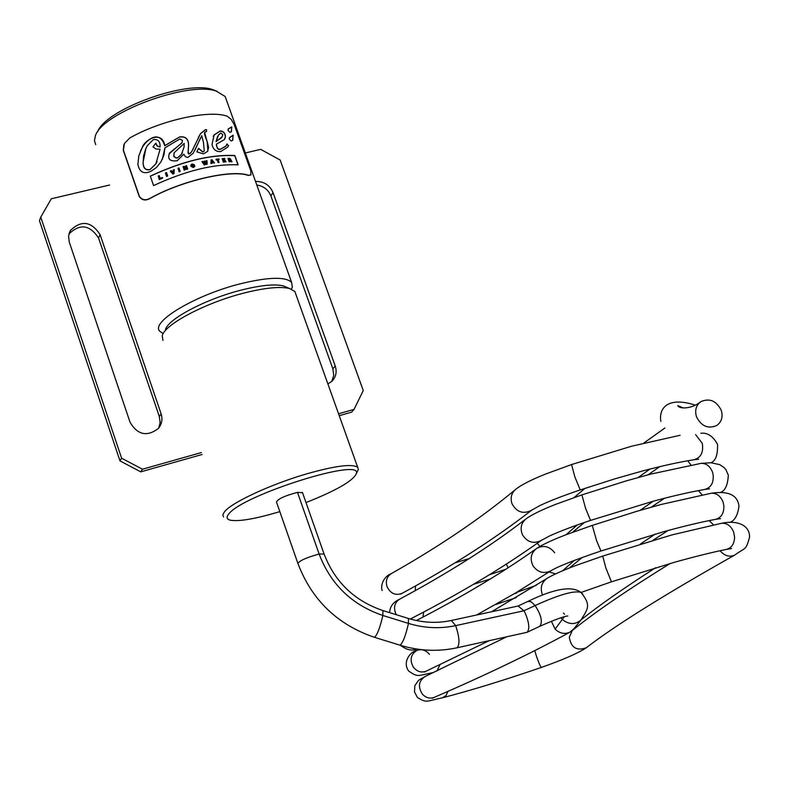 <?xml version="1.0" encoding="UTF-8"?>
<svg xmlns="http://www.w3.org/2000/svg" width="789" height="789" viewBox="0 0 789 789"><rect width="100%" height="100%" fill="white"/><g stroke="black" fill="none" stroke-linecap="round" stroke-linejoin="round"><path stroke-width="1.18" d="M206.225 162.642L204.864 161.055L204.075 161.212L204.252 163.52L202.852 161.469L201.945 161.656L204.183 164.812L205.051 164.635L204.943 162.426L206.294 164.378L207.162 164.211L206.974 160.65L206.107 160.818L206.156 162.771L206.107 160.818M201.945 161.656L204.183 164.812M204.213 163.017L204.075 161.212M205.051 164.635L204.114 164.94M206.294 164.378L205.13 162.928M207.162 164.211L206.235 164.507M237.972 164.822L234.747 155.68C210.653 154.417 182.525 161.262 150.364 176.213M180.109 171.499L179.133 171.824L178.018 168.304L179.202 171.696L180.109 171.499M166.676 176.341L167.692 175.937L166.607 176.489L165.424 173.097L166.607 176.489M216.176 159.999L216.018 159.23L216.176 159.999L217.192 159.881L218.158 162.603L219.007 162.504L218.109 159.644L219.115 159.536L218.888 158.905L216.018 159.23M219.115 159.536L218.149 159.772M162.702 177.998L159.309 179.606L158.204 176.065L159.388 179.458L162.702 177.998L162.218 177.466L160.197 178.353L159.24 175.602L158.204 176.065M226.088 161.794L223.307 162.1L222.182 158.609L223.376 161.962L226.088 161.794L225.654 161.163L223.938 161.272L223.652 160.463L225.161 160.374L223.701 160.601M225.161 160.374L223.198 159.191L224.855 159.082L223.248 159.319M172.88 174.053L170.335 171.174L172.88 174.053L174.024 173.629L174.211 169.625L173.235 169.98L173.215 172.732L171.44 170.641L170.394 171.035M173.126 172.613L173.235 169.98M194.824 166.42L194.311 164.97L192.644 165.404L193.621 165.769L193.167 166.834L191.905 165.946L192.319 164.625L194.114 164.595L192.102 163.994L191.046 164.694L190.958 166.163L193.384 167.436L194.824 166.42L193.325 167.564L190.889 166.292L190.938 164.891M194.114 164.595L191.835 165.029M193.759 166.459L192.644 165.404M211.876 163.372L210.939 163.648L211.077 159.94L211.008 163.52L211.886 162.692L214.49 162.968L212.044 159.782L211.077 159.94M214.49 162.968L211.876 162.82M229.155 161.834L227.962 158.481L229.155 161.834L230.013 161.676L229.491 160.197L230.102 160.197L229.54 160.345M230.102 160.197L231.256 161.676L232.094 161.686L230.96 160.236M232.094 161.686L231.177 161.824L230.023 160.345M186.174 167.85L185.593 165.887L186.332 167.988L184.093 166.341L183.078 166.657L184.261 170.049L185.178 169.763L184.429 167.603L186.697 169.3L187.703 169.004L186.51 165.611L185.593 165.887M187.703 169.004L186.628 169.428L184.518 167.86M185.178 169.763L184.192 170.177L183.078 166.657M180.178 171.371L178.985 167.978L178.018 168.304M167.692 175.937L166.509 172.544L165.493 172.959M234.836 155.512L238.16 164.842C214.006 163.747 185.809 170.661 153.579 185.583L150.295 176.115C182.476 161.173 210.663 154.309 234.836 155.512L234.747 155.68M250.744 170.73L234.165 124.435L231.167 119.326L227.4 116.328C210.081 109.424 160.601 120.234 129.741 138.026L124.425 143.47L123.4 150.117L139.406 196.412C142.217 200.209 145.935 200.761 150.551 198.059C181.746 180.602 231.335 169.221 248.427 175.237L250.922 174.99L250.744 170.73M231.256 141.034L229.274 139.081L229.491 137.562L233.169 135.175L232.558 140.403L231.256 141.034M231.788 126.832L231.266 131.842L230.003 132.404L228.051 130.382L228.248 128.923L231.788 126.832M228.613 145.63L227.725 147.03L220.713 151.587C216.156 151.892 213.247 149.565 211.994 144.604L214.115 134.909L220.22 130.954C223.524 131.152 225.26 133.085 225.437 136.753L224.303 139.673L216.334 144.19L216.58 146.054L217.715 148.529L219.944 149.437L225.861 146.103L226.976 143.963L228.534 145.787L227.133 144.565M198.532 148.302L202.891 151.912L204.243 151.024L203.513 142.622L201.757 135.698L193.157 153.322L187.733 157.455L185.533 156.843L183.817 154.19L177.15 160.759C169.793 161.627 167.258 159.043 169.556 152.997L181.894 143.006L182.456 140.363L179.803 138.992L164.94 147.839L163.915 155.137L160.877 162.031L156.419 167.505L150.817 171.361C143.795 174.448 139.485 172.14 137.888 164.437L138.815 155.808L142.148 147.74C144.417 139.909 162.13 129.662 164.783 145.61L179.616 136.921C185.8 136.132 188.778 139.071 188.571 145.738L188.196 151.527C188.62 154.545 189.824 154.506 191.796 151.399L200.593 133.519L205.347 129.682L206.55 129.682L206.531 131.556L204.736 132.128C204.026 132.996 204.854 136.142 207.221 141.566L208.612 147.474L207.566 151.429L203.384 153.875L196.865 151.863L198.532 148.302M164.783 145.61L164.714 145.748C159.25 128.568 145.896 140.61 142.079 147.908L140.531 150.946M193.029 149.17L191.727 151.527C189.084 154.693 187.89 154.743 188.127 151.656L188.512 145.866C188.699 139.18 185.721 136.241 179.557 137.059L164.714 145.748M162.297 159.388L164.94 147.839M206.55 129.682L205.278 129.82L200.524 133.657L198.286 137.621M182.121 142.612L169.112 153.806M206.462 131.546L206.481 129.82M207.882 150.896L207.152 141.704L204.617 132.335M195.09 149.91L200.307 138.341M204.371 150.807L202.822 152.04L198.463 148.44M225.437 136.753L225.348 136.911C225.052 133.173 223.317 131.24 220.141 131.112L214.046 135.047L213.208 136.438M216.334 144.19L217.35 148.273L218.523 149.358L219.944 149.437M224.776 138.923L225.348 136.911M226.453 145.186L225.782 146.251L219.875 149.585M231.67 127.068L228.08 129.209M231.483 131.526L231.68 127.049M233.051 135.422L229.313 137.858M232.785 140.057L233.071 135.383M251.05 174.833L248.328 175.434C231.394 169.3 181.588 180.73 150.462 198.236C145.847 200.958 142.128 200.426 139.298 196.639L123.301 150.354L123.873 144.634M216.245 159.871L217.192 159.881M217.261 159.743L218.158 162.603M218.228 162.475L219.076 162.376M224.855 159.082L224.806 158.441L222.182 158.609M172.949 173.915L174.093 173.491M211.846 160.68L212.734 161.913L211.886 162.051L211.846 160.68M212.586 161.942L212.054 161.222M231.147 160.098L229.924 158.323L228.041 158.333M229.234 161.686L230.013 161.676M230.063 159.595L229.037 158.944L230.063 159.595M230.349 159.546L229.096 159.092M95.725 144.634L94.443 140.698L95.361 135.905C101.949 112.965 187.466 81.119 216.028 90.991L225.151 96.465L226.482 100.183M163.165 333.658L159.772 331.281C150.137 322.02 195.672 294.82 240.734 283.695C268.556 276.988 285.5 276.535 291.585 282.354L292.344 287.107L291.466 289.159M222.212 136.763L216.048 141.606L217.577 136.536M216.117 141.468L221.679 137.611L222.833 134.722L220.841 132.986L218.504 134.998L216.048 141.606M165.434 329.743C167.81 319.042 205.949 298.913 241.306 290.066C260.646 285.224 274.72 283.843 283.527 285.914L287.443 287.62M295.855 294.287L294.839 291.447L289.455 288.498C280.026 286.289 264.877 287.798 244.028 293.035C205.89 302.601 164.733 324.289 162.238 335.719L162.909 340.414M357.131 471.97L358.384 469.406L357.683 467.295C352.308 463.646 335.631 465.737 307.661 473.578C271.643 483.884 231.256 502.593 224.352 511.943L222.823 514.832L223.484 516.963M279.829 511.607C255.784 518.817 239.314 521.677 230.418 520.217C226.719 519.31 226.118 517.308 228.613 514.191C241.493 495.344 363.068 456.969 356.332 473.607C353.127 480.856 336.351 490.511 306.004 502.573M160.098 146.862C160.256 141.487 157.997 139.071 153.322 139.604L147.316 145.659L145.709 148.855L143.568 156.025L143.154 162.169C143.184 167.949 145.492 170.394 150.068 169.507L155.887 163.777L160.078 149.229L155.857 148.973L152.967 146.853L155.857 143.125L157.179 145.866L160.029 147.01L157.11 146.014L155.788 143.273L153.017 146.853M157.07 161.558L155.818 163.925L149.989 169.665C145.413 170.582 143.115 168.136 143.075 162.347L145.916 148.401M182.338 152.78L181.411 154.437L177.584 157.849L176.42 158.066L173.925 156.666L174.014 153.155M184.074 143.559L174.359 152.533L173.748 155.827L175.71 157.879L177.653 157.711L181.48 154.299L184.093 146.991L184.172 143.351M217.024 91.277L212.349 89.482C185.297 80.153 104.799 109.888 97.639 131.842M245.349 152.967L260.656 149.358L280.164 160.019L363.265 390.535L354.024 409.402L351.598 412.164L339.231 415.665M109.592 185.02L51.315 198.779L40.752 217.143L121.605 458.212L119.977 460.884L140.758 471.852L142.464 469.218L201.392 452.561M202.053 454.503L140.758 471.852M119.977 460.884L39.45 220.644L40.752 217.143M158.678 428.151L160.147 422.49L159.339 416.602L98.576 238.051C89.828 224.757 79.955 223.376 68.968 233.919L68.939 233.978M331.745 381.462L333.737 375.386L332.879 368.857L270.913 195.988C268.329 189.755 263.625 186.096 256.8 185.001M338.56 413.771L354.024 409.402M142.464 469.218L121.605 458.212M69.284 242.134L68.564 236.128L70.379 230.477C81.405 219.904 91.307 221.285 100.085 234.629L161.094 413.781C162.761 419.156 161.903 424.009 158.53 428.338C147.148 437.047 137.661 435.035 130.067 422.312L69.284 242.134M255.528 181.46C263.812 181.302 269.641 184.981 273.004 192.506L335.217 365.948C337.061 371.747 336.045 376.777 332.159 381.057L327.908 383.987M560.861 617.787L562.508 619.621C569.086 624.71 575.22 624.849 580.921 620.046L582.213 618.408M297.778 563.099L276.475 502.001C277.955 498.895 284.967 495.689 297.492 492.375L302.542 492.721M400.191 645.254C419.176 650.984 438.132 651.832 457.058 647.779C459.987 644.524 459.514 637.147 455.667 625.628L451.328 620.479C437.214 623.497 422.924 622.827 408.436 618.477L408.219 618.408M457.166 647.759L527.082 632.295C529.873 629.119 529.202 622.649 525.089 612.905L523.926 610.775L518.146 606.001M574.274 628.34L569.983 632.167C564.628 634.494 559.677 633.468 555.111 629.099L551.363 621.229M721.225 410.25C716.343 400.753 709.548 397.893 700.849 401.67C696.056 405.299 694.606 410.339 696.5 416.799C701.313 426.228 708.049 429.137 716.718 425.527C721.659 421.908 723.168 416.809 721.225 410.25M100.085 234.629L98.576 238.051M161.094 413.781L159.339 416.602M273.004 192.506L270.913 195.988M335.217 365.948L332.879 368.857M555.111 629.099L564.303 616.791M564.559 614.167L563.385 613.142M527.082 632.295L539.706 626.348C542.871 622.255 541.353 615.321 535.139 605.538L531.214 601.839L528.038 601.366C554.47 588.545 572.114 585.566 580.98 592.44C574.244 590.3 558.967 594.669 535.139 605.538L523.926 610.775L455.667 625.628C440.015 628.951 424.285 628.212 408.465 623.409L382.872 615.479C352.002 604.956 330.759 584.471 319.121 554.016L297.492 492.375M582.795 594.038L580.98 592.44C591.316 605.232 588.071 608.674 580.921 620.046L573.031 629.888M374.657 637.374L399.964 645.185C402.794 643.173 405.625 635.914 408.465 623.409L408.436 618.477L382.941 610.578L382.872 615.479C379.943 627.975 377.132 635.253 374.45 637.315C337.347 624.651 311.823 600.025 297.897 563.435C299.504 560.663 306.586 557.527 319.121 554.016L324.092 554.065M302.404 492.326L323.973 553.73C334.743 581.937 354.399 600.883 382.941 610.578L382.734 610.518M539.903 546.363L537.26 543.305M508.175 567.824L506.331 564.204M415.29 590.557L415.556 585.852M514.763 490.107C480.521 518.56 439.365 546.392 391.314 573.623C386.817 576.581 385.387 580.921 387.024 586.651C390.437 593.506 395.378 595.774 401.877 593.446L402.183 593.279M400.842 594.048L401.877 593.446C451.653 566.482 494.851 538.788 531.47 510.345L539.597 505.71C549.667 500.926 563.198 495.67 580.201 489.949L574.796 476.684L571.552 464.553L545.416 474.11C541.017 475.856 524.734 482.424 516.055 489.002C511.469 492.829 510.118 497.721 511.982 503.678C516.647 512.179 523.146 514.398 531.47 510.345L532.348 509.674M695.612 434.631L702.249 443.26C703.729 452.344 700.908 457.857 693.758 459.78C680.098 461.9 663.076 465.618 642.68 470.934L615.272 478.716L580.211 489.949M690.937 465.027L687.781 460.737M555.535 573.869L549.124 571.966M536.382 585.28L516.371 592.5M422.943 617.087L423.723 611.988M389.648 612.659C389.855 606.554 393.218 602.056 399.727 599.137C394.707 602.441 393.366 607.214 395.693 613.447L396.403 614.749M410.31 619.03C460.382 593.289 503.993 567.113 541.146 540.495L549.548 535.978C559.766 531.313 573.435 526.115 590.547 520.395L585.645 508.57L581.887 494.89L555.722 504.329C551.314 506.035 534.981 512.485 526.381 518.58C521.125 522.851 519.833 528.275 522.515 534.853C527.338 542.27 533.542 544.154 541.146 540.495L541.954 539.923M700.297 463.468L701.096 463.36C706.283 463.271 710.07 466.171 712.467 472.059L713.088 474.406C713.897 482.779 711.027 487.809 704.478 489.515C690.779 491.853 673.707 495.739 653.262 501.193L590.557 520.395M702.092 494.871L698.413 490.58M554.677 552.803C549.696 546.353 543.729 544.864 536.767 548.335C530.81 553.069 529.626 559.006 533.226 566.157C538.078 572.498 543.956 574.057 550.85 570.822L551.59 570.329M416.375 620.529C462.729 596.553 502.859 572.489 536.776 548.335C545.298 542.724 561.669 536.382 566.088 534.715L592.283 525.395L596.553 540.623L600.962 551.008L663.904 531.628C684.408 526.036 701.529 521.963 715.258 519.409C721.215 517.9 724.085 513.353 723.868 505.759L723.049 502.041C720.574 495.985 716.678 493.056 711.353 493.224C722.231 491.646 737.182 491.567 738.987 506.124C737.705 515.444 734.658 520.839 729.874 522.298M710.603 493.342L711.353 493.224M713.434 524.833L709.173 520.572M436.948 671.005L439.946 664.732M429.443 654.387C425.794 649.968 421.533 648.686 416.671 650.54C410.605 654.614 409.53 660.196 413.446 667.287C417.056 671.656 421.267 672.958 426.09 671.192L489.121 640.717M408.268 670.512C402.42 661.537 410.605 651.418 416.671 650.54L419.077 649.367M581.039 592.46L611.436 581.809L605.844 567.912L602.737 556.077L576.512 565.269C572.084 566.906 555.653 573.13 547.241 578.248C541.412 582.469 539.863 588.091 542.615 595.133M720.968 523.383L721.669 523.255C727.133 522.999 731.137 525.967 733.691 532.181L734.598 537.289C734.312 544.065 731.482 548.128 726.107 549.469C712.339 552.251 695.168 556.501 674.605 562.232L611.436 581.809M721.669 523.255C737.281 519.931 749.944 525.198 749.55 537.23C745.635 551.255 745.704 547.004 734.628 555.121L734.628 555.121C729.381 557.34 724.529 555.87 720.061 550.712M587.095 647.148L586.266 647.769C576.68 651.191 571.029 647.68 569.303 637.226L572.222 630.658M572.893 630.036L573.554 629.523C595.291 611.958 627.472 589.955 670.088 563.514M734.628 555.121C664.516 594.669 615.055 625.549 586.266 647.769L586.266 647.769C578.179 653.164 563.247 659.703 541.481 667.386L541.481 667.386C540.564 666.883 538.926 663.293 536.559 656.606L534.755 650.669M442.639 697.732L446.041 695.543L447.965 691.342M506.558 636.871L425.212 676.429C418.604 680.937 417.706 686.894 422.519 694.3C426.021 697.9 429.926 698.916 434.226 697.358L434.335 697.318M291.585 282.354L225.151 96.465M291.319 289.099L292.344 287.107M283.527 285.914L289.455 288.498M357.683 467.295L294.839 291.447M356.332 473.607L358.384 469.406M212.349 89.482L216.028 90.991M70.379 230.477L68.968 233.919M518.284 605.972L451.328 620.479M528.038 601.366L518.028 606.021M539.706 626.348C554.667 619.73 564.036 616.268 567.794 615.982M664.88 428.003L643.824 443.053M585.034 488.322L574.047 497.563M566.098 534.715L577.173 524.991M638.183 477.483L649.988 469.031M660.866 421.326C658.657 408.653 667.277 396.117 695.188 405.112M700.109 402.203C691.983 408.722 679.566 409.373 677.731 405.645L683.402 407.982M469.258 558.553L454.849 562.902M506.193 569.106L489.427 574.767M382.113 590.547C380.002 583.525 385.535 575.556 390.959 573.82M571.552 464.553L631.496 446.239L680.079 435.281M694.428 459.691L698.659 459.208M710.869 462.748C715.633 461.042 717.862 454.908 717.536 444.355C713.049 436.179 707.496 432.48 700.888 433.26M659.92 466.575L648.075 474.81M584.412 522.466L572.548 532.279M653.322 501.183L640.076 510.345M574.412 560.377L562.616 570.753M490.571 578.879L473.361 584.363M516.825 592.855L514.29 593.732M399.727 599.137C448.359 572.962 490.176 546.432 525.178 519.527M581.887 494.89L626.545 480.797L650.826 474.09L700.997 463.37M705.1 489.417L709.548 488.845M720.426 492.415C725.111 490.916 727.744 485.166 728.326 475.165L725.969 469.751L724.026 467.512L719.736 464.632L710.919 462.748L701.096 463.36M664.594 498.204L651.241 507.169M582.203 557.488L569.392 568.001M655.304 534.045L640.451 543.996M516.272 597.608L495.443 604.611M416.671 649.022C411.937 651.132 406.532 649.909 400.477 645.333M476.655 614.986L515.621 592.943L550.85 570.822C557.369 566.719 574.067 560.111 600.962 551.008M592.283 525.395L636.989 511.252L661.271 504.437L711.254 493.233M715.83 519.31L720.525 518.639M668.105 530.474L653.006 540.258M655.551 567.784C623.951 588.061 599.167 605.38 581.207 619.74M433.812 672.465C417.697 675.473 418.288 677.909 408.623 670.966M424.383 672.031L426.09 671.192M491.626 611.741L546.284 578.879M602.737 556.077L671.774 534.952L721.57 523.275M726.62 549.371L731.59 548.572M541.481 667.386C503.836 680.315 470.954 690.414 442.836 697.683M442.698 697.723C425.774 701.322 427.007 703.226 417.618 697.614M432.224 698.285L434.226 697.358C485.689 675.128 530.938 653.4 569.983 632.167M417.282 697.249L414.491 691.894L414.846 685.671L418.515 680.325L425.064 676.498"/></g></svg>
